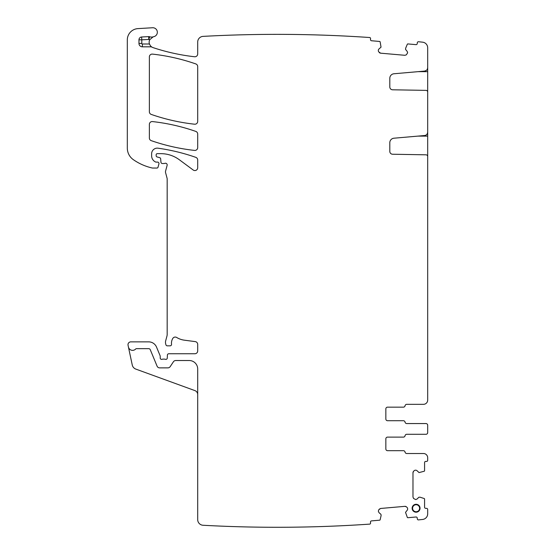 <?xml version="1.0" encoding="UTF-8"?>
<svg xmlns="http://www.w3.org/2000/svg" width="555" height="555" viewBox="0 0 555 555"><rect width="100%" height="100%" fill="white"/><g stroke="black" fill="none" stroke-linecap="round" stroke-linejoin="round"><path stroke-width="0.83" d="M404.893 55.299L406.336 54.848L404.893 55.299L380.619 53.176L379.273 52.475A1.977 1.977 0 0 0 380.619 53.176L378.787 51.892A1.977 1.977 0 0 1 378.33 50.45L378.35 50.255A1.977 1.977 0 0 1 379.051 48.909L381.035 47.14L380.147 41.896A0.562 0.562 0 0 0 379.641 41.459L371.524 40.751A1.131 1.131 0 0 1 370.49 39.523L370.567 38.677A1.131 1.131 0 0 0 369.859 37.532A1356.677 1356.677 0 0 0 203.04 36.38A5.654 5.654 0 0 0 197.698 42.027L197.698 53.946A2.824 2.824 0 0 1 194.548 56.749A205.766 205.766 0 0 1 153.013 47.612A5.654 5.654 0 0 1 152.035 47.182A2.824 2.824 0 0 0 150.662 46.821L150.662 46.107L152.035 47.182M197.698 394.584A4.239 4.239 0 0 0 194.909 390.602L135.836 369.103A5.654 5.654 0 0 1 132.243 364.961L128.059 345.286A2.824 2.824 0 0 1 130.82 341.866L148.698 341.866A8.478 8.478 0 0 1 156.531 347.104L160.111 355.741A1.415 1.415 0 0 1 160.215 356.282L160.215 357.982A1.415 1.415 0 0 0 162.136 359.3A2.824 2.824 0 0 1 163.156 359.113L164.342 359.113A2.824 2.824 0 0 1 165.362 359.3A1.415 1.415 0 0 0 167.277 358.037L167.395 355.096A1.415 1.415 0 0 1 168.81 353.743L194.867 353.743A2.824 2.824 0 0 0 197.698 350.913L197.698 344.412A2.824 2.824 0 0 0 195.242 341.609L184.371 340.18A19.786 19.786 0 0 1 176.684 337.475A2.824 2.824 0 0 0 172.813 338.411A9.046 9.046 0 0 0 171.53 344.246A1.415 1.415 0 0 1 170.128 345.827L167.298 345.827A1.415 1.415 0 0 1 165.931 344.78L165.667 343.788A5.654 5.654 0 0 1 165.667 340.86L166.979 335.969A5.654 5.654 0 0 0 167.173 334.505L167.173 178.96A2.824 2.824 0 0 0 167.076 178.231L165.57 172.619A2.824 2.824 0 0 1 165.57 171.155L167.117 165.376A1.693 1.693 0 0 0 164.891 163.343A2.824 2.824 0 0 1 163.912 163.524L162.365 163.524A1.415 1.415 0 0 1 160.957 162.233L160.666 158.883A1.415 1.415 0 0 0 159.625 157.641L157.197 156.989A1.415 1.415 0 0 1 156.149 155.622L156.149 154.79A1.131 1.131 0 0 1 157.28 153.659L160.846 153.659A31.094 31.094 0 0 1 179.334 159.757L193.189 170.003A2.824 2.824 0 0 0 197.698 167.735L197.698 160.013A2.824 2.824 0 0 0 195.804 157.349A197.851 197.851 0 0 0 158.064 148.199A5.654 5.654 0 0 0 151.626 153.797L151.626 155.823A6.785 6.785 0 0 0 155.553 161.977A1.415 1.415 0 0 0 156.149 162.109L157.565 162.109A1.415 1.415 0 0 1 158.924 163.892L158.036 167.208A1.131 1.131 0 0 1 156.947 168.047L152.743 168.047A2.824 2.824 0 0 1 152.119 167.978A53.703 53.703 0 0 1 133.373 159.687A14.132 14.132 0 0 1 127.317 148.088L127.317 39.898A11.308 11.308 0 0 1 137.959 28.61L152.549 27.75A4.523 4.523 0 0 1 157.301 31.691A4.523 4.523 0 0 1 153.693 36.699A5.654 5.654 0 0 0 153.166 36.831A5.654 5.654 0 0 1 149.711 36.769A2.824 2.824 0 0 0 148.65 36.616L141.636 36.991A2.824 2.824 0 0 0 138.965 39.814L138.965 43.436A3.392 3.392 0 0 0 142.357 46.821L150.662 46.821M128.42 346.993A4.239 4.239 0 0 0 135.663 349.012A1.131 1.131 0 0 1 136.488 348.651L148.698 348.651A1.693 1.693 0 0 1 150.266 349.699L157.072 366.127A2.824 2.824 0 0 0 159.68 367.875L167.853 367.875A2.824 2.824 0 0 0 170.205 366.612L173.41 361.784A2.824 2.824 0 0 1 175.762 360.521L189.22 360.521A8.478 8.478 0 0 1 197.698 369.006L197.698 519.612A5.654 5.654 0 0 0 203.04 525.259A1356.677 1356.677 0 0 0 369.859 524.107A1.131 1.131 0 0 0 370.567 522.963L370.49 522.116A1.131 1.131 0 0 1 371.524 520.888L379.641 520.181A0.562 0.562 0 0 0 380.147 519.744L381.112 515.553M426.296 70.443L424.589 71.089L393.939 73.766A4.523 4.523 0 0 0 389.804 78.276L389.804 86.968A2.824 2.824 0 0 0 392.586 89.792L426.018 90.375A1.693 1.693 0 0 1 427.683 92.075L427.683 132.152A3.392 3.392 0 0 1 424.582 135.531L393.939 138.209A4.523 4.523 0 0 0 389.804 142.718L389.804 151.411A2.824 2.824 0 0 0 392.586 154.234L426.018 154.817A1.693 1.693 0 0 1 427.683 156.517L427.683 400.093A4.239 4.239 0 0 1 423.444 404.331L406.746 404.331A1.693 1.693 0 0 0 405.067 405.747A1.693 1.693 0 0 1 403.395 407.162L387.55 407.162A1.693 1.693 0 0 0 385.85 408.855L385.85 419.032A1.693 1.693 0 0 0 387.55 420.725L403.395 420.725A1.693 1.693 0 0 1 405.067 422.14A1.693 1.693 0 0 0 406.746 423.555L425.983 423.555A1.693 1.693 0 0 1 427.683 425.248L427.683 432.595A1.693 1.693 0 0 1 425.983 434.294L406.746 434.294A1.693 1.693 0 0 0 405.067 435.71A1.693 1.693 0 0 1 403.395 437.118L387.55 437.118A1.693 1.693 0 0 0 385.85 438.818A1.693 1.693 0 0 1 387.55 437.118L403.395 437.118L387.55 437.118A1.693 1.693 0 0 0 385.85 438.818L385.85 448.988A1.693 1.693 0 0 0 387.55 450.688L403.395 450.688A1.693 1.693 0 0 1 405.067 452.103A1.693 1.693 0 0 0 406.746 453.511L423.444 453.511A4.239 4.239 0 0 1 427.683 457.75L427.683 460.296A1.131 1.131 0 0 1 426.552 461.427L425.706 461.427A1.131 1.131 0 0 0 424.575 462.558L424.575 470.709A0.562 0.562 0 0 1 424.18 471.25L419.039 472.589L417.096 470.765A1.977 1.977 0 0 0 415.695 470.189L415.501 470.189A1.977 1.977 0 0 0 414.099 470.765L413.565 471.306A1.977 1.977 0 0 0 412.982 472.707L412.982 497.065L413.565 498.466L415.695 499.583L417.096 499L418.838 497.266L420.003 497.183L424.18 498.522A0.562 0.562 0 0 1 424.575 499.063L424.575 507.214A1.131 1.131 0 0 0 425.706 508.345L426.552 508.345A1.131 1.131 0 0 1 427.683 509.476L427.683 513.833A5.654 5.654 0 0 1 422.632 519.452A1356.677 1356.677 0 0 1 418.428 519.903A1.131 1.131 0 0 1 417.304 518.869L417.235 518.023A1.131 1.131 0 0 0 416.007 516.996L407.883 517.711A0.562 0.562 0 0 1 407.315 517.364L405.532 512.355L407.176 510.267A1.977 1.977 0 0 0 407.634 508.824L407.613 508.623A1.977 1.977 0 0 0 406.919 507.284L406.336 506.791A1.977 1.977 0 0 0 404.893 506.34L380.619 508.463L378.787 509.74L378.33 511.19L379.051 512.73L380.931 514.312L381.118 515.463M427.676 91.957L427.683 71.664L417.977 71.664L424.582 71.089A3.392 3.392 0 0 0 427.683 67.71L427.399 69.063M406.336 54.848L407.634 52.815L407.176 51.372L405.594 49.485L405.615 48.313L407.315 44.268A0.562 0.562 0 0 1 407.883 43.928L416.007 44.643A1.131 1.131 0 0 0 417.235 43.609L417.304 42.77A1.131 1.131 0 0 1 418.428 41.736A1356.677 1356.677 0 0 1 422.632 42.18A5.654 5.654 0 0 1 427.683 47.799L427.683 71.664M149.364 124.389L149.364 137.994A2.824 2.824 0 0 0 151.265 140.658A197.851 197.851 0 0 0 194.562 150.412A2.824 2.824 0 0 0 197.698 147.602L197.698 134.074A2.824 2.824 0 0 0 195.797 131.403A197.851 197.851 0 0 0 152.5 121.58A2.824 2.824 0 0 0 149.364 124.389M416.09 504.287A3.954 3.954 0 0 0 412.136 508.241A3.954 3.954 0 0 0 416.09 512.196A3.954 3.954 0 0 0 420.052 508.241A3.954 3.954 0 0 0 416.09 504.287M197.698 66.586A2.824 2.824 0 0 0 195.797 63.922A197.851 197.851 0 0 0 152.5 54.112A2.824 2.824 0 0 0 149.364 56.915L149.364 111.756A2.824 2.824 0 0 0 151.265 114.427A197.851 197.851 0 0 0 194.562 124.202A2.824 2.824 0 0 0 197.698 121.392L197.698 66.586M404.893 506.34L406.336 506.791L404.893 506.34M412.982 472.707L413.565 471.306L412.982 472.707M416.09 504.731A3.51 3.51 0 0 0 412.58 508.241A3.51 3.51 0 0 0 416.09 511.752A3.51 3.51 0 0 0 419.608 508.241A3.51 3.51 0 0 0 416.09 504.731M405.067 452.103A1.693 1.693 0 0 0 406.746 453.511A1.693 1.693 0 0 1 405.067 452.103M385.85 448.988A1.693 1.693 0 0 0 387.55 450.688A1.693 1.693 0 0 1 385.85 448.988M427.683 425.248L427.683 426.379M406.746 423.555L425.983 423.555L406.746 423.555A1.693 1.693 0 0 1 405.067 422.14A1.693 1.693 0 0 0 406.746 423.555M387.55 420.725L403.395 420.725L387.55 420.725A1.693 1.693 0 0 1 385.85 419.032A1.693 1.693 0 0 0 387.55 420.725M387.55 407.162A1.693 1.693 0 0 0 385.85 408.855A1.693 1.693 0 0 1 387.55 407.162M389.804 151.411A2.824 2.824 0 0 0 392.586 154.234L426.018 154.817M389.804 86.968A2.824 2.824 0 0 0 392.586 89.792L426.018 90.375M424.582 135.531L417.977 136.107L427.683 136.107L427.683 132.152L427.399 133.505M427.683 92.075L427.683 91.679M427.683 136.107L427.683 156.121M380.619 508.463L379.273 509.164M412.982 497.065L413.565 498.466M427.683 431.464L427.683 432.595L427.683 431.464M149.711 36.769L148.802 39.44A8.478 8.478 0 0 0 149.746 39.703A5.654 5.654 0 0 0 149.42 43.998L150.662 46.107M149.746 39.703L153.166 36.831M427.683 155.296L427.17 155.296M427.683 90.853L427.17 90.853M142.357 46.821L142.357 43.998L149.42 43.998M148.65 36.616L148.802 39.44L141.789 39.814L141.789 43.436A0.562 0.562 0 0 0 142.357 43.998M141.789 43.436L138.965 43.436M138.965 39.814L141.789 39.814L141.636 36.991"/></g></svg>
